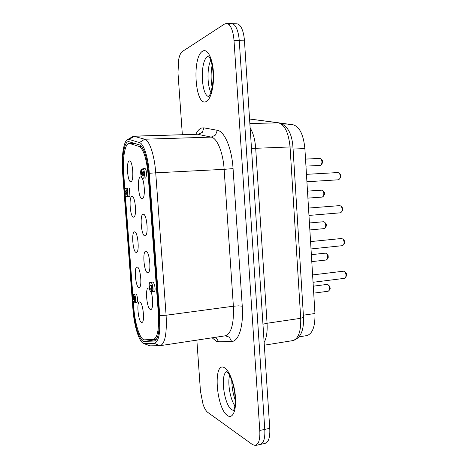 <?xml version="1.0" encoding="UTF-8"?>
<svg xmlns="http://www.w3.org/2000/svg" width="469" height="469" viewBox="0 0 469 469"><rect width="100%" height="100%" fill="white"/><g stroke="black" fill="none" stroke-linecap="round" stroke-linejoin="round"><path stroke-width="0.7" d="M130.874 181.708L131.015 181.673C134.146 181.122 132.879 161.184 129.684 160.914L129.321 160.908C125.938 161.377 127.545 182.717 130.874 181.708M142.136 198.739L142.377 198.686C145.8 198.012 144.37 177.264 140.87 176.977L140.518 176.965C136.778 177.165 138.443 199.489 142.136 198.739M151.147 287.309L150.713 289.273C150.238 289.156 149.916 288.347 149.746 286.84L150.18 284.871C150.655 284.988 150.977 285.803 151.147 287.309M134.867 300.541C135.236 298.741 135.037 297.317 134.263 296.273L134.468 302.224L132.651 300.541L132.164 294.075L132.715 294.298L133.073 299.005L133.606 299.55C133.231 297 133.302 295.259 133.812 294.321L134.052 294.174C135.23 293.793 136.303 301.503 135.213 302.528L134.867 300.541M134.052 294.174L135.899 293.952C137.089 293.571 138.167 301.274 137.065 302.3L135.213 302.528M142.5 173.278L143.051 170.909L143.866 173.014L143.315 175.383L142.5 173.278M133.53 217.17L133.806 217.124C136.925 216.502 135.4 196.704 132.217 196.505L131.982 196.488C128.57 196.347 130.165 217.575 133.53 217.17M136.174 252.439L136.585 252.392C139.674 251.706 137.898 232.008 134.732 231.885L134.632 231.868C131.185 231.135 132.774 252.246 136.174 252.439M138.801 287.509L139.346 287.491C142.383 286.752 140.407 267.283 137.27 267.054L137.229 267.043C133.782 265.911 135.389 286.735 138.801 287.509M141.415 322.385L142.084 322.414C145.021 321.658 142.981 302.781 139.891 302.042L139.709 301.983C136.368 300.922 138.056 321.083 141.415 322.385M144.886 235.86L145.284 235.801C148.685 235.045 146.955 214.439 143.473 214.233L143.28 214.21C139.504 213.753 141.157 235.948 144.886 235.86M147.624 272.765L148.175 272.724C151.546 271.897 149.517 251.366 146.058 251.243L146.023 251.237C142.213 250.129 143.854 272.196 147.624 272.765M149.429 288.529L148.626 288.019C144.898 286.84 146.615 308.285 150.344 309.452L151.047 309.458C153.24 308.854 153.216 297.481 150.983 291.501M124.836 188.937L123.693 173.729C122.427 158.264 124.965 143.268 129.186 143.379L139.047 146.428C143.52 149.013 146.551 158.499 148.145 174.896L158.346 313.614C159.126 329.168 157.525 337.768 153.545 339.404L144.569 339.837C140.231 340.342 134.92 324.073 133.823 308.045L133.302 301.145M132.762 294.004L125.387 196.23M150.197 282.52C151.628 280.392 154.307 289.637 152.431 291.677L152.173 289.127C152.56 287.315 152.273 286.043 151.305 285.316C152.003 288.681 151.903 290.745 151.012 291.495C149.294 292.205 148.345 281.617 150.197 282.52L152.191 282.291C153.633 280.163 156.329 289.396 154.436 291.437L152.484 291.671M127.457 188.057L129.338 187.946L129.977 196.447L128.096 196.57L125.557 190.854C124.818 190.602 125.276 195.081 125.909 194.254L125.979 196.681C124.684 197.332 123.998 188.239 125.317 188.333C126.067 188.978 126.736 190.66 127.322 193.38L126.929 188.128L127.457 188.057L128.096 196.57M126.085 196.646L127.943 196.529L125.979 196.681M132.164 294.075L134.556 294.11M142.898 168.682L144.927 168.582C147.067 168.787 146.803 179.885 144.821 177.927L142.799 178.032C141.38 179.797 139.727 170.921 141.327 169.362L141.515 171.935C141.157 174.022 141.433 175.201 142.353 175.459C141.626 171.718 141.808 169.461 142.898 168.682C145.015 168.887 144.763 180.002 142.799 178.032M142.248 169.315L141.327 169.362M141.896 171.912L141.515 171.935M134.556 294.075L132.715 294.298M133.513 298.952L133.073 299.005M135.049 299.972L134.304 300.066M135.148 302.142L134.468 302.224M126.788 194.201L125.909 194.254M319.981 158.416L321.159 159.091C322.115 160.885 322.185 162.72 321.371 164.601L320.268 165.387M322.555 162.761L322.484 160.808M307.482 191.123L321.875 190.15L322.989 190.807C323.985 192.566 324.102 194.389 323.334 196.271L322.297 197.074M324.472 194.418L324.349 192.483M323.587 221.737L324.8 222.353C325.844 224.088 326.002 225.9 325.287 227.793L324.185 228.614M326.377 225.923L326.207 223.994M311.363 254.661L325.474 253.137L326.6 253.735C327.684 255.447 327.895 257.258 327.227 259.169L326.266 259.996L311.791 261.626M328.277 257.276L328.054 255.353M313.286 286.184L327.262 284.39L328.382 284.959C329.514 286.653 329.771 288.47 329.15 290.399L328.224 291.231L313.714 293.154M330.158 288.476L329.889 286.547M338.09 172.545L339.404 173.337C340.371 175.125 340.459 176.965 339.673 178.859L338.466 179.797M340.793 177.018L340.693 175.037M339.908 205.604L341.256 206.36C342.27 208.119 342.411 209.948 341.678 211.847L340.447 212.809M342.745 209.995L342.593 208.025M341.637 238.504L343.091 239.202C344.158 240.937 344.346 242.766 343.671 244.677L342.552 245.65L311.017 248.945M344.686 242.801L344.475 240.837M312.6 274.934L343.607 271.182L344.908 271.868C346.022 273.585 346.269 275.414 345.641 277.349L344.563 278.328L313.052 282.291M346.609 275.438L346.351 273.48M235.801 26.88C237.666 30.151 238.821 34.747 239.254 40.674C238.821 34.747 237.666 30.151 235.801 26.88C234.541 24.793 233.169 23.714 231.674 23.643C233.169 23.714 234.541 24.793 235.801 26.88M255.541 445.486L260.465 444.395L263.132 441.974C264.551 439.148 265.096 434.951 264.774 429.387C265.096 434.951 264.551 439.148 263.132 441.974L260.465 444.395L265.36 443.311L268.069 440.889C269.505 438.064 270.062 433.878 269.745 428.332L244.46 40.815C244.032 34.905 242.872 30.321 240.984 27.055C239.712 24.98 238.322 23.901 236.81 23.831L226.509 23.45C227.981 23.526 229.341 24.605 230.584 26.698C232.431 29.981 233.574 34.595 234.013 40.539L259.767 430.454C260.096 436.035 259.562 440.239 258.167 443.064L255.541 445.486L252.557 444.653L207.661 412.298C205.973 410.996 204.431 408.323 203.03 404.284L200.456 391.228L196.851 340.113M269.745 428.332L264.774 429.387L239.254 40.674L264.774 429.387L259.767 430.454M229.634 24.247L231.674 23.643M182.347 134.72L177.98 72.806L178.718 59.317C179.574 55.225 180.788 52.622 182.359 51.502L224.499 24.066L226.509 23.45M149.306 173.284L159.747 315.537C160.586 332.75 158.768 342.018 154.289 343.343L143.321 343.349C138.865 341.368 134.04 325.099 132.938 309.405L122.567 172.059C121.383 157.25 123.347 142.5 127.128 139.873L129.174 139.463L139.434 142.576C143.649 143.526 148.204 157.279 149.306 173.284L155.72 172.832C154.518 155.233 149.412 140.172 144.681 139.217L133.448 136.168L127.445 139.668M159.747 315.537L166.102 315.238L155.72 172.832L224.135 169.332L233.374 306.216L166.102 315.238C166.999 333.588 165.035 343.73 160.222 345.659L149.793 345.852L143.649 343.49M132.803 300.682L133.477 309.663C134.574 325.644 139.868 341.907 144.182 341.432L154.242 341.027C158.235 339.392 159.835 330.792 159.055 315.232L148.638 173.413C147.037 156.968 143.989 147.471 139.492 144.909L128.565 141.591C124.355 141.474 121.823 156.488 123.083 171.947L132.305 294.057M299.052 336.842L306.738 335.616C312.524 333.858 315.268 326.483 314.957 313.503L304.885 148.579C303.466 134.55 299.515 126.612 293.043 124.76L280.286 123.095M303.431 316.124L293.019 148.098M158.932 313.538L158.346 313.614M148.743 174.867L148.145 174.896M134.456 143.326L129.884 143.485M141.45 146.346L139.047 146.428M234.013 40.539L244.46 40.815M264.141 342.452C266.533 338.09 267.506 331.694 267.054 323.264L300.711 318.304L303.507 317.284M249.567 119.044L278.41 122.814C284.73 124.66 288.611 132.704 290.053 146.955L292.955 147.049M251.478 148.362L255.693 148.304L267.054 323.264L262.951 324.202M264.323 345.184L292.814 340.605C298.425 338.858 301.063 331.425 300.711 318.304L290.053 146.955L255.693 148.304C255.036 139.621 253.19 132.833 250.147 127.943M249.854 123.499L279.002 122.843L249.561 118.997M197.431 134.257L134.198 136.262L129.174 139.463M225.308 335.81L225.226 335.822C231.299 333.746 234.013 323.874 233.374 306.216L238.539 305.858L242.256 306.187L233.064 168.611C231.838 148.321 224.481 131.15 217.311 130.294L203.962 127.855L202.268 132.387L198.106 134.369L211.202 137.118L144.681 139.217L139.434 142.576M203.962 127.855L201.576 128.014C199.378 128.758 197.449 130.863 195.784 134.322M212.135 337.803L216.303 341.28L218.695 341.795L231.633 341.444C238.639 341.696 243.704 326.055 242.256 306.187M215.84 337.24L218.695 341.795M217.311 130.294L215.535 135.037L211.202 137.118C217.106 137.997 223.097 152.425 224.135 169.332L233.064 168.611M225.355 335.81L229.277 337.123L231.633 341.444M233.632 410.439L231.879 409.818C224.012 405.415 219.914 373.535 226.914 371.583M224.329 367.661C212.785 360.784 216.121 408.646 227.617 415.628C232.571 419.175 236.429 410.791 235.485 397.448C234.623 384.146 229.23 370.07 224.329 367.661M208.992 96.608C200.908 96.092 199.747 60.243 207.785 56.462L208.769 56.092M202.631 51.191C191.68 56.907 195.174 107.09 206.09 101.609C210.798 99.862 214.386 85.886 213.401 71.874C212.486 57.828 207.28 48.196 202.631 51.191M229.599 375.358C227.43 383.179 230.162 399.119 234.893 405.843M210.833 60.167C206.97 67.782 207.093 85.188 210.991 92.639M154.289 343.343L159.876 345.688M144.446 343.619L149.793 345.852M123.57 171.924L123.083 171.947M133.952 309.604L133.477 309.663M156.195 339.662L144.182 341.432M154.465 340.981L154.014 341.051M303.384 315.191L314.957 313.503M293.084 149.06L304.885 148.579M284.085 124.989L293.043 124.76M125.317 188.333L126.935 188.233M151.012 291.495L152.337 291.343M152.431 291.677L154.436 291.437M156.658 338.946L153.545 339.404M134.099 143.215L129.186 143.379M305.958 166.132L320.333 165.387M322.525 160.867L321.159 159.091M322.596 162.696L321.371 164.601M305.53 159.097L320.063 158.411M324.396 192.542L322.989 190.807M324.513 194.354L323.334 196.271M307.91 198.111L322.32 197.074M309.429 222.974L323.68 221.726M326.254 224.053L324.8 222.353M326.418 225.859L325.287 227.793M309.857 229.945L324.296 228.608M328.101 255.406L326.6 253.735M328.312 257.211L327.227 259.169M329.936 286.6L328.382 284.959M330.194 288.412L329.15 290.399M306.914 181.749L338.489 179.797M340.746 175.107L339.404 173.337M340.84 176.942L339.673 178.859M306.462 174.345L338.131 172.539M308.52 208.066L339.966 205.598M342.646 208.089L341.256 206.36M342.786 209.913L341.678 211.847M308.971 215.429L340.523 212.809M310.566 241.594L341.79 238.481M344.533 240.902L343.091 239.202M344.727 242.719L343.671 244.677M346.409 273.544L344.908 271.868M346.65 275.362L345.641 277.349M292.814 340.605C300.43 338.495 303.994 330.745 303.507 317.343L292.949 147.032C291.917 133.231 287.268 125.17 279.002 122.843M231.803 380.529C231.868 387.218 233.005 393.749 235.209 400.121M212.14 65.138C210.739 72.73 210.769 80.269 212.24 87.762M208.91 96.731L211.308 91.648L213.09 80.65C213.489 72.935 212.621 65.807 210.499 59.27L208.687 55.969M226.779 371.466L228.491 373.476C230.508 376.367 233.38 384.398 234.271 390.226C235.391 396.012 235.397 404.647 234.477 408.077L233.55 410.621M197.168 134.281L133.448 136.168M225.226 335.822L160.222 345.659"/></g></svg>
